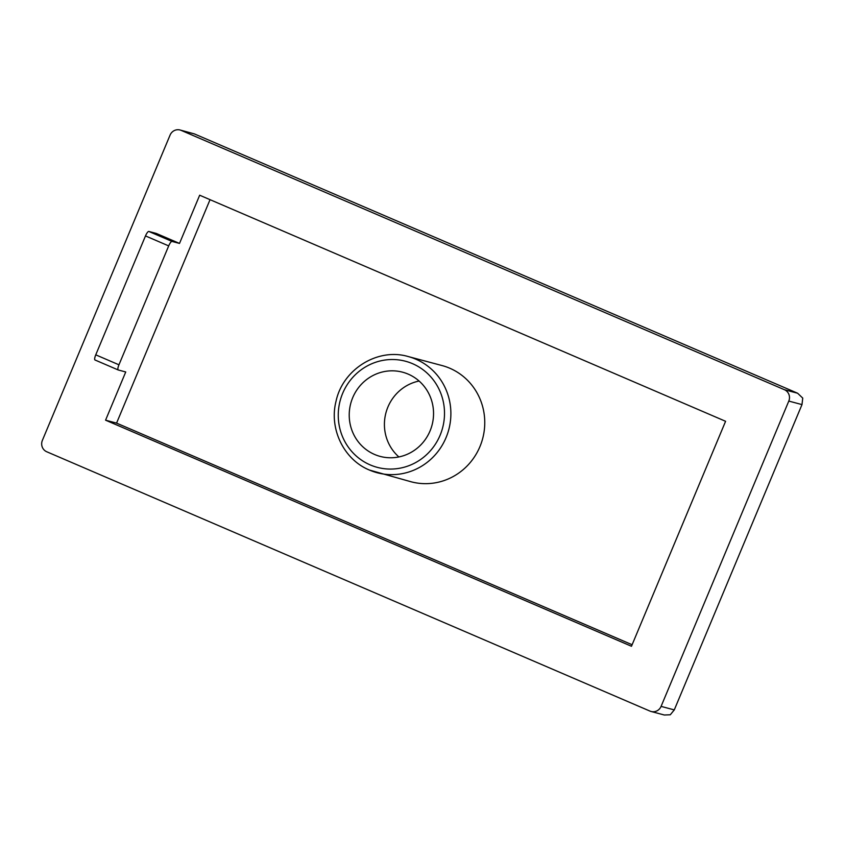 <?xml version="1.0" encoding="UTF-8"?>
<svg xmlns="http://www.w3.org/2000/svg" width="845" height="845" viewBox="0 0 845 845"><rect width="100%" height="100%" fill="white"/><g stroke="black" fill="none" stroke-linecap="round" stroke-linejoin="round"><path stroke-width="1.27" d="M398.872 456.934A43.57 42.06 104.9 0 1 385.933 412.846A43.57 42.06 104.9 0 1 419.088 381.032M408.188 374.124A43.57 42.06 -75.1 0 0 402.59 372.191A43.57 42.06 -75.1 0 0 351.626 400.541A43.57 42.06 -75.1 0 0 374.578 454.462A43.57 42.06 -75.1 0 0 380.166 456.406A43.57 42.06 -75.1 0 0 431.14 428.056A43.57 42.06 -75.1 0 0 408.188 374.124M408.177 356.537C377.747 347.527 342.764 369.244 336.025 401.291C328.916 428.859 343.894 459.68 369.455 470.063L411.103 481.777A60.132 58.041 -75.1 0 0 481.439 442.653A60.132 58.041 -75.1 0 0 449.772 368.23A60.132 58.041 -75.1 0 0 442.051 365.558L408.177 356.537A60.132 58.041 104.9 0 1 415.888 359.209A60.132 58.041 104.9 0 1 447.565 433.633A60.132 58.041 104.9 0 1 377.229 472.756A60.132 58.041 104.9 0 1 369.508 470.084M42.366 440.403A8.714 8.408 -75.1 0 0 46.739 451.758L649.985 711.099A8.714 8.408 -75.1 0 0 661.086 706.388L788.797 401.079A8.714 8.408 -75.1 0 0 784.424 389.714L181.168 130.383A8.714 8.408 -75.1 0 0 170.077 135.094L42.366 440.403M651.104 711.479L664.328 715.007L670.286 714.775L674.278 709.906L801.989 404.597L802.75 398.111L797.617 393.231L194.371 133.901L180.048 129.993M179.51 243.423L156.304 233.442L148.826 231.456L172.031 241.427L179.51 243.423L199.673 195.216L725.591 421.296L631.479 646.267L105.572 420.176L125.736 371.969L118.258 369.983A5.228 1.352 113.3 0 1 118.205 369.962A5.228 1.352 113.3 0 1 118.955 364.808L168.694 245.895L145.488 235.924L95.749 354.837L118.955 364.808M172.031 241.427A5.228 1.352 113.3 0 0 168.694 245.895M210.035 199.673L116.568 423.113L105.572 420.176M116.568 423.113L632.123 644.735M145.488 235.924A5.228 1.352 -66.7 0 1 148.826 231.456M118.163 369.941L95.052 360.002A5.228 1.352 -66.7 0 1 95.01 359.991A5.228 1.352 -66.7 0 1 95.749 354.837M370.205 464.908A54.904 53.003 -75.1 0 0 440.108 435.238A54.904 53.003 -75.1 0 0 412.55 363.677A54.904 53.003 -75.1 0 0 342.658 393.347A54.904 53.003 -75.1 0 0 370.205 464.908M661.086 706.388L674.278 709.906M788.797 401.079L801.989 404.597M784.424 389.714L797.617 393.231M181.168 130.383L194.371 133.901M95.01 359.991L118.205 369.962"/></g></svg>
